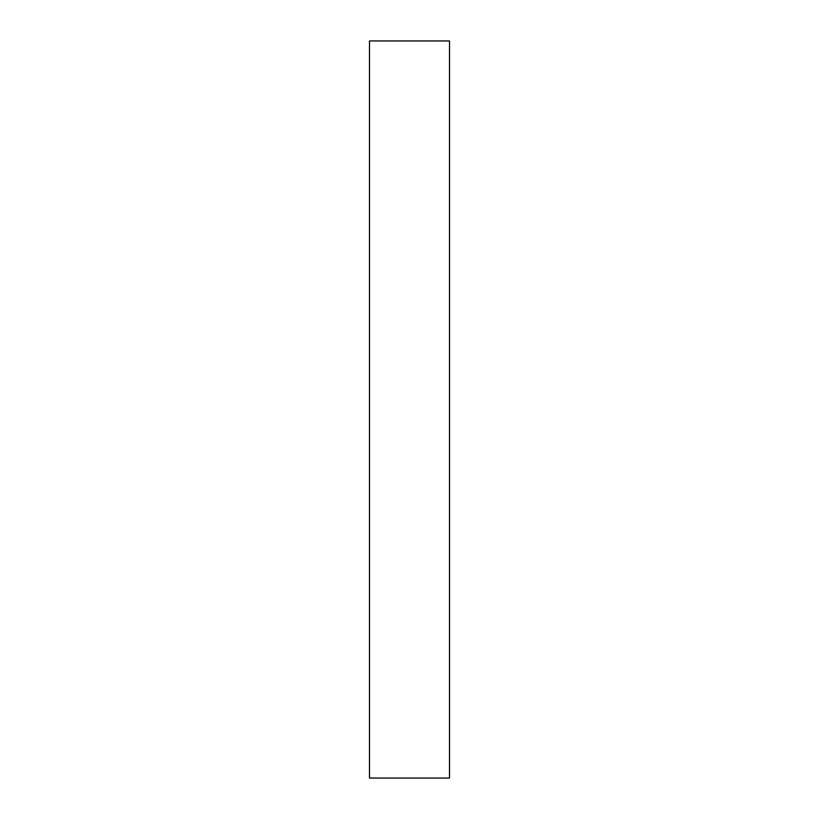<?xml version="1.0" encoding="UTF-8"?>
<svg xmlns="http://www.w3.org/2000/svg" width="819" height="819" viewBox="0 0 819 819"><rect width="100%" height="100%" fill="white"/><g stroke="black" fill="none" stroke-linecap="round" stroke-linejoin="round"><path stroke-width="1.23" d="M369.482 732.933L369.482 40.95L449.518 40.95L449.518 778.05L369.482 778.05L369.482 732.933"/></g></svg>
